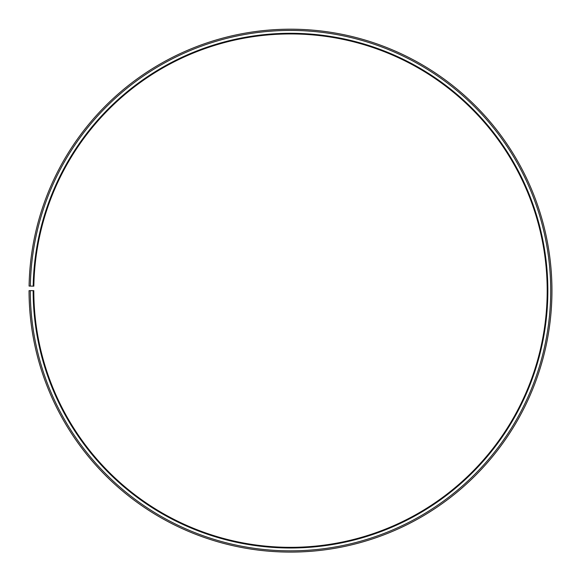 <?xml version="1.0" encoding="UTF-8"?>
<svg xmlns="http://www.w3.org/2000/svg" width="581" height="581" viewBox="0 0 581 581"><rect width="100%" height="100%" fill="white"/><g stroke="black" fill="none" stroke-linecap="round" stroke-linejoin="round"><path stroke-width="0.44" stroke-dasharray="2.9 2.18" d="M33.182 286.15A257.354 257.354 0 0 1 292.744 33.299A257.354 257.354 0 0 1 547.854 290.645A257.354 257.354 0 0 1 290.5 547.999A257.354 257.354 0 0 1 33.146 290.645L33.807 290.645A256.693 256.693 0 0 0 290.5 547.338A256.693 256.693 0 0 0 547.193 290.645A256.693 256.693 0 0 0 292.737 33.952A256.693 256.693 0 0 0 33.843 286.164L29.086 286.077A261.45 261.45 0 0 1 292.78 29.203A261.45 261.45 0 0 1 551.95 290.645A261.45 261.45 0 0 1 290.5 552.095A261.45 261.45 0 0 1 29.05 290.645L30.299 290.645A260.201 260.201 0 0 0 290.5 550.846A260.201 260.201 0 0 0 550.701 290.645A260.201 260.201 0 0 0 292.773 30.444A260.201 260.201 0 0 0 30.335 286.099M33.146 290.645L30.299 290.645"/><path stroke-width="0.87" d="M547.193 290.645A256.693 256.693 0 0 0 292.737 33.952A256.693 256.693 0 0 0 33.843 286.164L33.182 286.15A257.354 257.354 0 0 1 292.744 33.299A257.354 257.354 0 0 1 547.854 290.645A257.354 257.354 0 0 1 290.5 547.999A257.354 257.354 0 0 1 33.146 290.645L33.807 290.645A256.693 256.693 0 0 0 290.5 547.338A256.693 256.693 0 0 0 547.193 290.645M30.335 286.099L29.086 286.077A261.45 261.45 0 0 1 292.78 29.203A261.45 261.45 0 0 1 551.95 290.645A261.45 261.45 0 0 1 290.5 552.095A261.45 261.45 0 0 1 29.05 290.645L30.299 290.645A260.201 260.201 0 0 0 290.5 550.846A260.201 260.201 0 0 0 550.701 290.645A260.201 260.201 0 0 0 292.773 30.444A260.201 260.201 0 0 0 30.335 286.099L33.182 286.15M30.299 290.645L33.146 290.645"/></g></svg>
